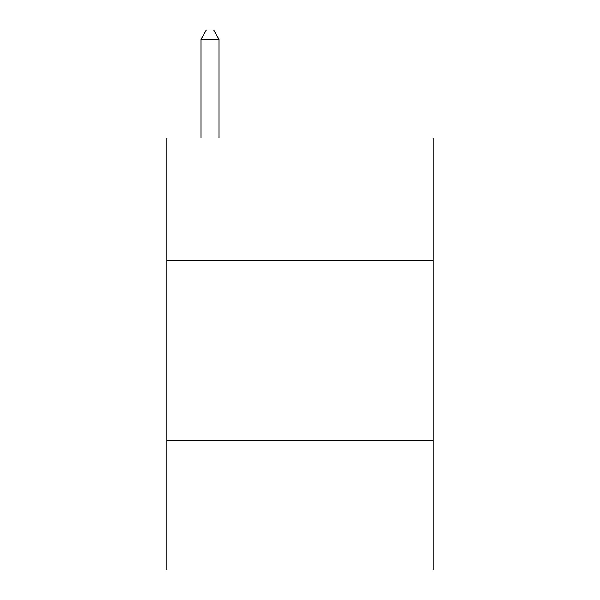 <?xml version="1.0" encoding="UTF-8"?>
<svg xmlns="http://www.w3.org/2000/svg" width="600" height="600" viewBox="0 0 600 600"><rect width="100%" height="100%" fill="white"/><g stroke="black" fill="none" stroke-linecap="round" stroke-linejoin="round"><path stroke-width="0.9" d="M433.2 260.4L433.2 138L166.8 138L166.8 260.4L433.2 260.4L433.2 570L166.8 570L166.8 260.4M433.2 440.4L166.8 440.4M219 138L219 39.36L201 39.36L201 138M201 39.36L206.4 30L213.6 30L219 39.36"/></g></svg>

